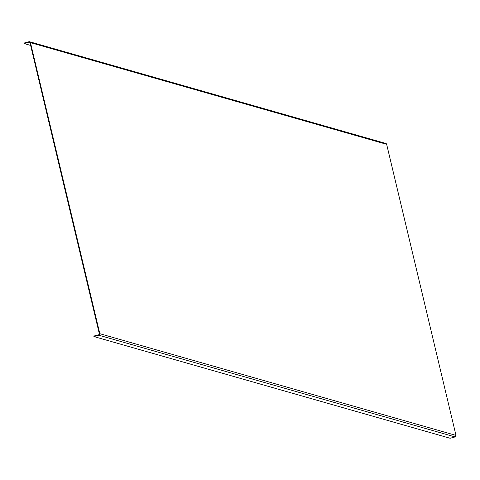 <?xml version="1.0" encoding="UTF-8"?>
<svg xmlns="http://www.w3.org/2000/svg" width="480" height="480" viewBox="0 0 480 480"><rect width="100%" height="100%" fill="white"/><g stroke="black" fill="none" stroke-linecap="round" stroke-linejoin="round"><path stroke-width="0.72" d="M93.924 336.564L450.114 438.264L455.1 436.932A1.26 1.218 -74.1 0 0 456 435.402L386.658 144.33A1.26 1.218 -74.1 0 0 385.818 143.436L29.622 41.742A1.26 1.218 -74.1 0 0 28.992 41.736L24 43.068L24.114 43.554L29.106 42.222A0.756 0.732 105.9 0 1 29.994 42.762L99.336 333.828A0.756 0.732 105.9 0 1 98.796 334.752L93.804 336.078L93.924 336.564L98.91 335.232A1.26 1.218 -74.1 0 0 99.81 333.702L30.468 42.636A1.26 1.218 -74.1 0 0 29.622 41.742M30.624 45.414L24.114 43.554M455.1 436.932L98.91 335.232M29.814 42.426L29.106 42.222M386.658 144.33L30.468 42.636M456 435.402L99.81 333.702"/></g></svg>
